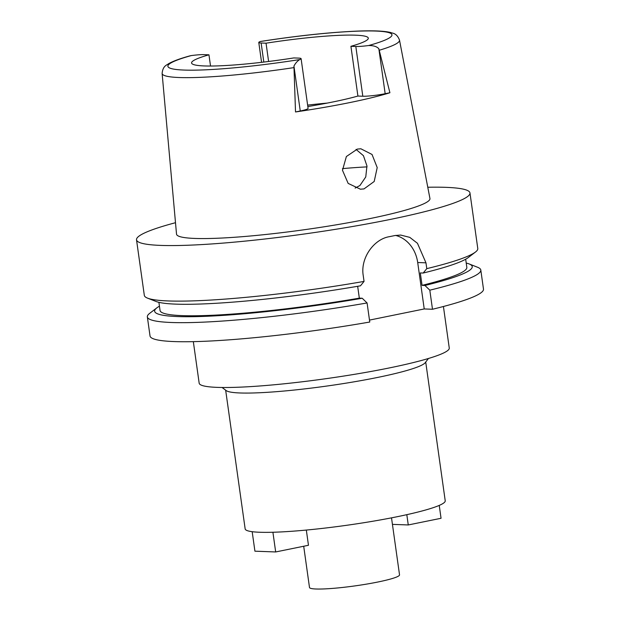 <?xml version="1.0" encoding="UTF-8"?>
<svg xmlns="http://www.w3.org/2000/svg" width="620" height="620" viewBox="0 0 620 620"><rect width="100%" height="100%" fill="white"/><g stroke="black" fill="none" stroke-linecap="round" stroke-linejoin="round"><path stroke-width="0.93" d="M307.83 106.555A89.234 9.331 -8 0 0 357.911 96.053L362.808 96.232A16.43 1.721 -8 0 0 385.167 93.705L389.91 92.744L378.851 48.786C376.937 46.562 373.519 45.477 368.59 45.539A16.43 1.721 172 0 1 355.818 46.484L350.92 46.306A89.234 9.331 -8 0 0 368.303 38.145A89.234 9.331 -8 0 0 355.5 35.177A89.234 9.331 -8 0 0 266.042 43.191L261.136 43.013A16.43 1.721 172 0 1 258.78 42.462A16.43 1.721 172 0 1 260.129 41.563L260.493 41.462M268.607 61.473L266.042 43.191M307.621 105.113A89.234 9.331 172 0 1 327.159 103.098M210.537 66.038L208.956 54.816A89.234 9.331 -8 0 0 191.572 62.977A89.234 9.331 -8 0 0 204.383 65.945A89.234 9.331 -8 0 0 293.834 57.931L298.739 58.11A16.43 1.721 172 0 1 301.095 58.66A16.43 1.721 172 0 1 299.747 59.559C297.422 60.977 295.484 63.147 293.942 66.077L295.515 111.964L300.258 110.996A16.43 1.721 -8 0 0 308.086 108.399L301.095 58.66M208.956 54.816L204.058 54.638A16.43 1.721 172 0 0 191.286 55.575L189.922 55.862C180.211 58.52 173.065 61.155 168.47 63.759C167.199 65.046 162.827 65.526 162.122 73.478L176.522 234.112A127.96 13.377 -8 0 0 194.889 238.437A127.96 13.377 -8 0 0 338.582 224.432A127.96 13.377 -8 0 0 429.939 198.493L399.505 40.114A119.862 12.532 172 0 1 379.556 50.166M389.91 92.744A122.062 12.757 172 0 1 295.515 111.964M363.994 188.914L374.201 181.482L377.208 167.578L372.031 154.465L360.879 148.785L357.368 149.079L346.379 156.527L342.48 170.283L348.161 183.411L360.414 189.201L363.994 188.914M350.92 46.306L357.911 96.053M356.05 149.405L363.444 155.698L366.947 165.928L365.761 176.948L359.957 185.489L355.121 188.108M303.699 546.243L309.496 587.489A45.462 4.751 -8 0 0 316.014 589A45.462 4.751 -8 0 0 366.947 584.048A45.462 4.751 -8 0 0 399.528 574.833L391.514 517.847M225.657 390.166L245.156 528.899A101.021 10.556 -8 0 0 259.648 532.255A101.021 10.556 -8 0 0 372.837 521.242A101.021 10.556 -8 0 0 445.222 500.774L425.723 362.049M428.443 358.484L425.25 362.669A101.021 10.556 172 0 1 348.161 382.811A101.021 10.556 172 0 1 240.072 392.971A101.021 10.556 172 0 1 226.285 390.631L222.069 387.492M193.332 341.643L199.167 383.175A126.271 13.198 -8 0 0 217.294 387.376A126.271 13.198 -8 0 0 358.771 373.612A126.271 13.198 -8 0 0 449.26 348.029L443.424 306.497M147.351 316.897L150.032 335.978A168.361 17.6 -8 0 0 174.197 341.574A168.361 17.6 -8 0 0 369.76 322.028L367.079 302.955A168.361 17.6 172 0 1 171.515 322.501A168.361 17.6 172 0 1 147.351 316.897A168.361 17.6 172 0 1 149.691 313.333L156.868 307.838A160.363 16.763 172 0 1 159.449 306.179M395.576 235.414A33.674 28.884 -87.9 0 1 417.702 262.524L424.227 308.954L369.489 320.098M424.227 308.954L432.489 309.256A168.361 17.6 -8 0 0 483.484 289.114L480.802 270.033A168.361 17.6 172 0 1 429.807 290.175L424.94 285.471L422.057 285.363L420.306 272.932L423.196 273.033L426.777 268.638L425.963 262.826L417.469 243.304L409.789 237.367L400.644 235.058L394.886 235.546A168.361 17.6 -8 0 1 389.182 236.708C373.922 239.227 360.228 257.998 363.235 275.598L364.048 281.41L360.468 285.812A160.363 16.763 -8 0 1 175.902 304.133A160.363 16.763 -8 0 1 155.969 301.444L147.552 298.142A168.361 17.6 -8 0 0 168.485 300.956A168.361 17.6 -8 0 0 364.048 281.41M466.225 263.066A160.363 16.763 172 0 1 469.154 263.95L477.571 267.259A168.361 17.6 172 0 1 480.802 270.033M432.489 309.256L429.807 290.175M357.663 286.293L359.329 298.142L362.212 298.243L367.079 302.955M427.785 187.248A168.361 17.6 172 0 1 445.803 187.341A168.361 17.6 172 0 1 469.968 192.944A168.361 17.6 172 0 1 349.316 227.052A168.361 17.6 172 0 1 160.681 245.404A168.361 17.6 172 0 1 136.516 239.808L144.321 295.36A168.361 17.6 -8 0 0 147.552 298.142M136.516 239.808A168.361 17.6 172 0 1 175.499 222.704M426.777 268.638A168.361 17.6 -8 0 0 475.439 252.061A168.361 17.6 -8 0 0 477.78 248.496L469.968 192.944M423.196 273.033A160.363 16.763 -8 0 0 468.263 257.556L475.439 252.061M422.057 285.363A154.899 16.19 -8 0 0 466.829 267.36L465.682 259.222M469.154 263.95A160.363 16.763 172 0 1 424.94 285.471M158.906 302.335L160.045 310.473A154.899 16.19 -8 0 0 182.28 315.627A154.899 16.19 -8 0 0 359.329 298.142M362.212 298.243A160.363 16.763 172 0 1 177.653 316.564A160.363 16.763 172 0 1 156.868 307.838M439.239 505.401L441.053 518.281L408.262 524.954L406.813 514.67M408.262 524.954L392.437 524.373M272.909 532.255L275.675 551.955L308.466 545.275L306.327 530.061M252.177 531.689L254.921 551.188L275.675 551.955M260.129 41.563A113.134 11.826 172 0 1 375.736 31.054A113.134 11.826 172 0 1 368.59 45.539M261.136 43.013L263.818 62.062M299.747 59.559A113.134 11.826 172 0 1 184.14 70.068A113.134 11.826 172 0 1 191.286 55.575M293.655 67.657A119.862 12.532 172 0 1 179.335 77.531A119.862 12.532 172 0 1 162.122 73.478M300.258 110.996L293.942 66.077M342.442 168.632A106.067 11.09 172 0 1 367.032 166.888M425.963 262.826L417.702 262.524M362.808 96.232L355.818 46.484M378.851 48.786L385.167 93.705M261.57 62.326L258.78 42.462M399.505 40.114C396.637 32.674 392.305 33.41 390.724 32.527C384.416 30.969 373.612 30.481 358.321 31.062C330.375 32.217 297.771 35.689 260.501 41.462"/></g></svg>
